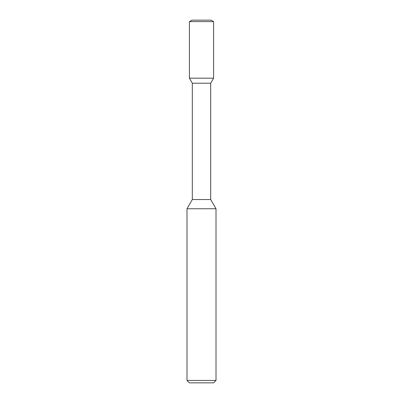 <?xml version="1.0" encoding="UTF-8"?>
<svg xmlns="http://www.w3.org/2000/svg" width="403" height="403" viewBox="0 0 403 403"><rect width="100%" height="100%" fill="white"/><g stroke="black" fill="none" stroke-linecap="round" stroke-linejoin="round"><path stroke-width="0.6" d="M189.41 382.85L213.59 382.85L216.008 380.432L186.992 380.432L189.41 382.85L186.992 380.432L186.992 208.754L216.008 208.754L216.008 380.432L216.008 208.754L210.688 199.54L216.008 208.754L210.688 199.54L210.688 83.209L210.688 199.54L210.688 83.209L213.59 78.182L210.688 83.209L213.59 78.182L189.41 78.182L192.312 83.209L210.688 83.209M191.924 20.15L189.41 21.601L213.59 21.601L211.076 20.15L191.924 20.15L189.41 21.601L189.41 78.182L192.312 83.209L192.312 199.54L186.992 208.754L186.992 380.432M192.312 83.209L192.312 199.54L210.688 199.54M213.59 21.601L213.59 78.182L213.59 21.601L211.076 20.15L213.59 21.601L213.59 78.182M192.312 199.54L186.992 208.754M216.008 380.432L213.59 382.85L216.008 380.432L216.008 208.754M189.41 21.601L189.41 78.182"/></g></svg>
